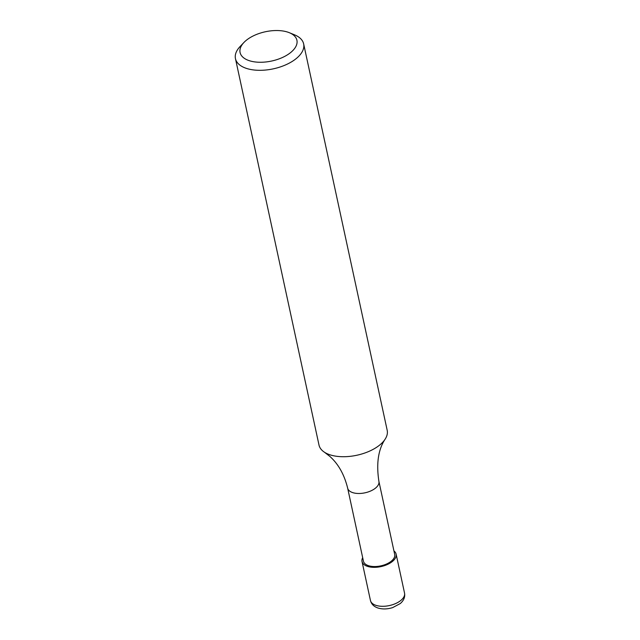 <?xml version="1.0" encoding="UTF-8"?>
<svg xmlns="http://www.w3.org/2000/svg" width="640" height="640" viewBox="0 0 640 640"><rect width="100%" height="100%" fill="white"/><g stroke="black" fill="none" stroke-linecap="round" stroke-linejoin="round"><path stroke-width="0.96" d="M289.312 32.696L294.52 34.824A34.88 17.968 167.8 0 1 303.648 43.896A34.88 17.968 167.8 0 1 273.344 68.832A34.88 17.968 167.8 0 1 235.456 58.64A34.88 17.968 167.8 0 1 240.016 46.608L243.888 42.52A29.064 14.968 167.8 0 1 287.832 32.152A29.064 14.968 167.8 0 1 289.312 32.696A29.064 14.968 167.8 0 1 289.96 53.088A29.064 14.968 167.8 0 1 251.712 61.352A29.064 14.968 167.8 0 1 243.888 42.52M235.456 58.64L319 445.048A34.88 17.968 -12.2 0 0 324.472 452.24A34.88 17.968 -12.2 0 0 329.896 454.776A34.88 17.968 -12.2 0 0 385.176 439.112A34.88 17.968 -12.2 0 0 387.192 430.304L303.648 43.896M324.472 452.24L329.768 456.336C338.336 463.928 344.288 474.536 347.648 488.136L363.448 561.2A15.984 8.232 -12.2 0 0 368.44 565.656A15.984 8.232 -12.2 0 0 386.184 564.168A15.984 8.232 -12.2 0 0 394.696 554.44L378.904 481.376C376.168 463.512 378.256 449.424 385.176 439.112M362.688 557.688A17.44 8.984 -12.2 0 0 362.024 561.504A17.44 8.984 -12.2 0 0 367.472 566.368A17.44 8.984 -12.2 0 0 386.832 564.744A17.44 8.984 -12.2 0 0 396.12 554.136A17.44 8.984 -12.2 0 0 393.936 550.928M347.648 488.136A15.984 8.232 -12.2 0 0 352.64 492.592A15.984 8.232 -12.2 0 0 370.392 491.112A15.984 8.232 -12.2 0 0 378.904 481.376M375.896 605.328A17.44 8.984 -12.2 0 0 395.256 603.712A17.44 8.984 -12.2 0 0 404.544 593.096C405.24 597.024 403.8 600.52 400.232 603.584L392.688 607.592C387.424 609.24 382.504 609.376 377.936 608C373.84 606.592 371.344 604.08 370.448 600.472A17.44 8.984 -12.2 0 0 375.896 605.328M404.544 593.096L396.12 554.136M370.448 600.472L362.024 561.504"/></g></svg>
